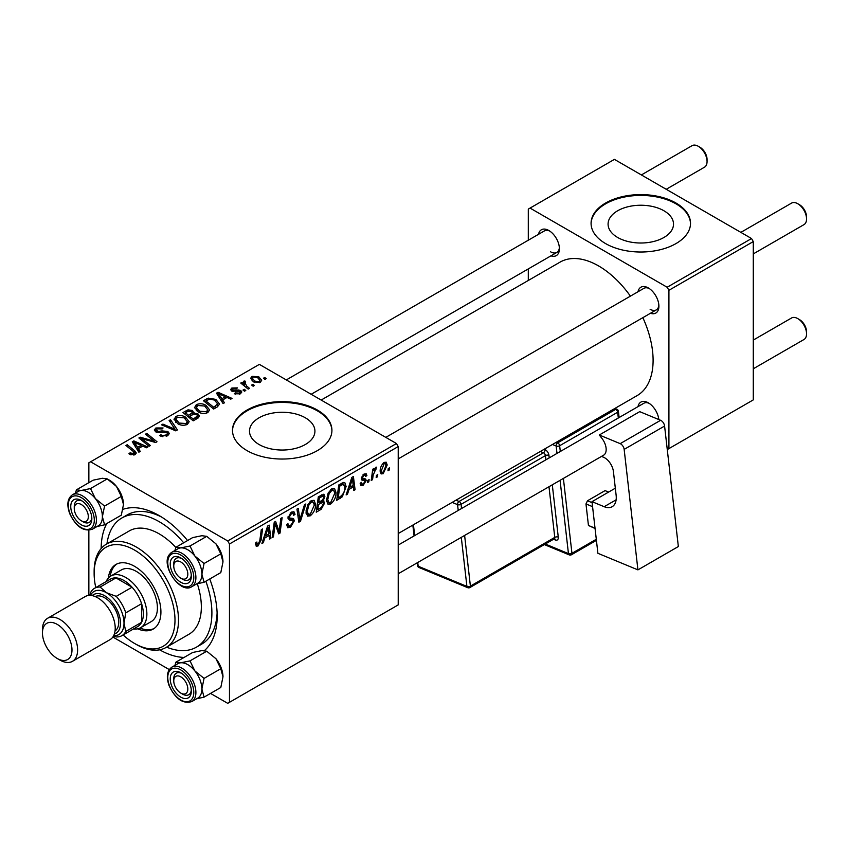 <?xml version="1.0" encoding="UTF-8"?>
<svg xmlns="http://www.w3.org/2000/svg" width="849" height="849" viewBox="0 0 849 849"><rect width="100%" height="100%" fill="white"/><g stroke="black" fill="none" stroke-linecap="round" stroke-linejoin="round"><path stroke-width="1.27" d="M663.929 210.764A32.718 18.89 0 0 0 628.271 206.678A32.718 18.89 0 0 0 608.075 224.125A32.718 18.89 0 0 0 617.658 237.476A32.718 18.89 0 0 0 653.316 241.572A32.718 18.89 0 0 0 673.512 224.125A32.718 18.89 0 0 0 663.929 210.764M675.953 203.017A49.72 28.707 0 0 0 621.765 196.788A49.72 28.707 0 0 0 591.074 223.308A49.72 28.707 0 0 0 605.634 243.61A49.72 28.707 0 0 0 659.822 249.829A49.72 28.707 0 0 0 690.513 223.308A49.72 28.707 0 0 0 675.953 203.017M690.502 223.722A49.72 28.707 0 0 0 675.953 203.824A49.72 28.707 0 0 0 622.094 197.53A49.72 28.707 0 0 0 591.084 223.722M259.072 444.505A32.718 18.89 180 0 1 249.5 431.154A32.718 18.89 180 0 1 269.685 413.696A32.718 18.89 180 0 1 305.343 417.793A32.718 18.89 180 0 1 314.926 431.154A32.718 18.89 180 0 1 294.73 448.601A32.718 18.89 180 0 1 259.072 444.505M317.367 410.046A49.72 28.707 0 0 0 263.179 403.816A49.72 28.707 0 0 0 232.488 430.337A49.72 28.707 0 0 0 247.059 450.639A49.72 28.707 0 0 0 301.236 456.858A49.72 28.707 0 0 0 331.927 430.337A49.72 28.707 0 0 0 317.367 410.046M331.917 430.74A49.72 28.707 0 0 0 317.367 410.852A49.72 28.707 0 0 0 263.508 404.548A49.72 28.707 0 0 0 232.499 430.74M638.013 291.748A14.911 8.607 60 0 1 648.349 287.96L648.349 287.96A14.911 8.607 60 0 1 658.898 306.224A14.911 8.607 60 0 1 650.44 313.281M649.273 288.533A12.427 7.174 -120 0 0 643.892 288.352L385.796 437.373M538.521 234.313A14.911 8.607 60 0 1 548.857 230.514L548.857 230.514A14.911 8.607 60 0 1 559.406 248.789A14.911 8.607 60 0 1 550.959 255.836M549.781 231.098A12.427 7.174 -120 0 0 544.4 230.917L286.304 379.928M638.013 406.629A14.911 8.607 60 0 1 648.349 402.84L648.349 402.84A14.911 8.607 60 0 1 658.813 419.555M649.273 403.413A12.427 7.174 -120 0 0 643.892 403.233L398.223 545.079M101.158 548.528A82.035 47.364 60 0 1 106.783 523.546M122.956 509.336A82.035 47.364 60 0 1 159.166 515.587L159.166 515.587A82.035 47.364 60 0 1 187.565 540.548M161.862 517.211A74.574 43.055 -120 0 0 127.148 514.94L121.874 517.975A74.574 43.055 -120 0 0 106.963 543.816M398.223 533.533L637.132 395.592A77.057 44.488 -120 0 0 642.852 317.664M630.414 296.131A77.057 44.488 -120 0 0 598.609 265.939A77.057 44.488 -120 0 0 560.075 262.118L321.155 400.059M396.462 443.528L398.223 446.574L229.474 543.997L227.723 540.951L396.462 443.528L259.359 364.37L88.858 462.811L88.858 482.657M88.858 530.296L88.858 595.436M229.474 543.997L229.474 702.314L227.723 703.333L210.531 693.41M169.28 669.596L112.864 637.026M336.055 492.664C336.087 497.164 334.294 500.942 330.696 504.009L328.054 504.317L326.472 500.305L328.16 493.046L331.81 488.791L334.559 488.525L336.055 492.664L334.655 491.847M349.013 489.374L347.506 494.118L346.116 494.925L351.836 477.414L353.396 476.512L355.084 489.746L353.8 490.489L353.386 486.848L349.013 489.374L348.101 488.844M258.043 545.96L256.207 546.247L255.634 542.914L256.918 541.991L256.801 543.296L258.117 544.251L259.805 540.611L261.28 529.702L262.574 528.948L261.046 540.24L258.043 545.96L255.528 544.506M255.57 543.424L258.117 544.251M286.686 524.682L288.289 525.605L290.581 525.51L293.075 521.689L292.746 520.639L289.413 520.15L287.96 517.879L291.409 512.117L293.945 511.735L294.996 514.165L293.712 515.364L293.096 513.56L291.366 513.804L289.244 517.052L289.721 518.039L293.499 518.516L294.348 520.819L290.496 527.218L287.705 527.717L286.686 524.618L287.96 523.706L288.554 525.86L286.686 524.788M288.14 516.415L289.721 518.039M305.852 503.966L300.482 521.275L298.848 522.22L296.959 509.092L298.254 508.349L299.867 519.599L304.473 504.762L305.852 503.966M315.605 504.476C315.626 508.976 313.843 512.754 310.246 515.821L307.603 516.128L306.022 512.117L307.699 504.858L311.36 500.602L314.109 500.326L315.605 504.476L314.204 503.659M389.574 467.81L389.277 470.006L387.993 470.749L388.258 468.563L389.574 467.81M398.223 446.574L398.223 604.891L229.474 702.314M323.182 494.192L324.87 496.432L323.182 500.878L324.711 502.863L321.177 509.326L316.242 512.17L318.322 496.761L324.095 494.33M322.28 500.358L324 501.027M264.803 537.99L263.296 542.744L261.906 543.54L267.626 526.03L269.186 525.128L270.873 538.372L269.589 539.104L269.175 535.475L264.803 537.99L263.89 537.47M274.747 527.462L273.431 536.886L272.147 537.629L274.248 522.209L275.596 521.435L279.109 531.453L280.828 518.41L282.123 517.667L280.043 533.076L278.695 533.851L275.15 523.865L274.747 527.462L273.622 526.804M364.72 480.598L361.939 480.088L361.313 478.581L363.988 474.092L366.174 473.742L366.906 475.546L365.622 476.469L365.134 475.238L363.934 475.419L362.587 477.616L362.714 478.369L365.622 478.985L366.259 480.481L363.245 485.225L360.984 485.586L360.188 483.293L361.472 482.37L362.014 484.068L363.308 483.898L364.985 481.341L361.313 478.613L364.518 480.481M361.409 477.626L363.765 478.687M342.317 496.782L336.703 500.358L338.783 484.949L343.421 482.465L344.821 482.614L346.127 486.53L342.317 496.782L341.096 496.071M387.197 465.008L383.207 473.7L381.148 473.933L380.161 471.333C380.044 467.799 381.392 464.827 384.215 462.408L386.199 462.196L387.197 465.008L385.648 464.116M377.741 474.633L377.444 476.841L376.171 477.573L376.436 475.387L377.741 474.633M373.167 475.175L372.52 479.685L371.225 480.428L372.732 469.221L374.027 468.478L373.709 470.802L375.778 467.279L376.648 467.152L373.167 475.175L372.021 474.517M369.113 479.621L368.816 481.818L367.543 482.55L367.808 480.375L369.113 479.621M245.775 390.487L244.501 391.219L243.005 390.052L244.31 389.298L245.775 390.487M254.403 385.499L253.129 386.242L251.633 385.064L252.949 384.31L254.403 385.499M194.506 407.838L196.299 404.655C199.759 403.275 202.996 403.508 206.031 405.366L209.629 409.908L207.814 412.582C204.46 413.919 201.277 413.707 198.273 411.945L194.453 407.297M224.465 402.787L223.075 403.583L216.484 393.183L218.055 392.28L232.042 398.414L230.758 399.157L226.991 397.459L222.618 399.975L224.465 402.787M198.135 417.995L193.201 420.839L182.981 412.529L188.032 409.844L192.521 410.481L193.827 413.187L197.849 413.739L199.526 416.074L198.135 417.995M194.071 412.391L193.827 414.163M177.43 429.934L175.807 430.878L161.618 424.861L162.902 424.118L175.064 429.276L169.131 420.531L170.511 419.735L177.43 429.934M133.802 455.075L133.166 451.35L125.928 445.47L127.223 444.717L134.726 450.808L136.296 453.016L135.161 454.533L129.929 454.417L128.921 453.706L130.035 452.878L133.802 453.653L134.397 452.846L134.397 454.894M150.39 445.555L149.095 446.298L138.896 437.978L140.244 437.203L154.21 441.193L145.476 434.179L146.781 433.436L157.001 441.735L155.654 442.52L141.677 438.54L150.39 445.555M227.723 540.951L90.61 461.792M140.255 451.403L138.865 452.209L132.274 441.798L133.834 440.896L147.832 447.03L146.537 447.773L142.77 446.075L138.408 448.601L140.255 451.403M167.614 435.792L159.633 435.59L160.769 434.762L162.902 435.622L166.255 434.911L167.497 433.393L166.691 432.29L159.856 432.566L155.717 431.854L154.274 429.976L155.898 427.981L163.061 427.96L162.17 428.936L157.288 428.841L156.205 430.125L158.498 431.43L161.989 430.899L167.858 431.483L169.375 433.531L167.614 435.792M174.056 419.639L175.849 416.466C179.298 415.087 182.546 415.32 185.581 417.167L189.178 421.72L187.364 424.394C184.01 425.731 180.826 425.519 177.812 423.757L174.003 419.098M234.271 393.809L235.226 392.885L239.301 393.108L239.609 391.347L231.703 391.028L230.61 389.574L231.841 388.014L237.465 387.897L236.351 388.725L232.902 388.693L232.785 390.179L238.516 389.988L240.787 390.551L241.816 392.005L240.363 393.798L234.271 393.809M240.15 393.904L239.609 391.347M232.902 388.693L232.785 391.463M217.302 406.926L213.661 409.027L203.431 400.717L208.228 398.139L215.816 399.391L219.573 404.103L217.302 406.926M260.325 382.262L253.713 381.965L250.635 378.283L252.057 376.34L258.786 376.776L261.672 380.288L260.325 382.262M244.777 382.199L246.55 385.902L249.479 388.343L248.184 389.097L240.745 383.058L242.039 382.305L243.567 383.568L243.09 382.135L244.82 380.893L245.711 381.986L244.321 382.995L244.321 385.966M266.225 378.675L264.952 379.407L263.455 378.24L264.771 377.487L266.225 378.675M166.627 647.15A74.574 43.055 -120 0 0 196.448 647.15L201.722 644.104A74.574 43.055 -120 0 0 217.111 612.904M751.535 238.537L753.286 241.583L668.916 290.294L667.155 287.249L751.535 238.537L614.421 159.379L528.301 209.098L528.301 240.214M528.301 268.921L528.301 280.467M668.916 290.294L668.916 448.612L753.286 399.89L753.286 241.583M667.155 287.249L530.052 208.09M667.272 449.556L668.916 448.612M650.111 309.269A12.427 7.174 -120 0 0 656.319 309.885A12.427 7.174 -120 0 0 658.856 305.141M550.619 251.824A12.427 7.174 -120 0 0 556.838 252.44A12.427 7.174 -120 0 0 559.364 247.696M209.745 578.976A82.035 47.364 60 0 1 217.174 616.056A82.035 47.364 60 0 1 204.439 650.567M184.084 657.434A82.035 47.364 60 0 1 159.633 649.814M140.244 439.082L140.244 437.203M154.21 442.127L154.21 441.193M146.781 435.24L146.781 433.436M141.677 440.249L141.677 438.54M133.834 444.271L133.834 440.896M138.408 451.477L138.408 448.601M135.713 444.271L137.665 447.359L141.157 445.343L134.227 442.233L135.713 444.271L135.713 447.243M137.665 450.32L137.665 447.359M134.227 444.887L134.227 442.233M141.157 447.009L141.157 445.343M130.035 454.48L130.035 452.878M130.99 454.915L130.99 453.557M127.223 446.521L127.223 444.717M134.726 454.756L134.726 450.808M160.769 436.163L160.769 434.762M161.151 436.322L161.151 434.996M162.902 436.779L162.902 435.622M166.255 436.428L166.255 434.911M155.898 431.95L155.898 427.981M156.916 432.364L156.916 431.069M158.498 432.608L158.498 431.43M167.858 435.643L167.858 431.483M162.902 425.413L162.902 424.118M175.064 430.57L175.064 429.276M170.511 422.59L170.511 419.735M175.849 422.399L175.849 416.466M185.581 418.812L185.581 417.167M175.976 422.505L175.976 419.236L179.15 423.057L186.016 423.513L187.247 421.624L184.159 417.835L177.25 417.315L176.008 419.608L176.008 422.526M179.15 424.415L179.15 423.057M186.016 424.967L186.016 423.513M188.032 411.277L188.032 409.844M192.521 414.768L192.521 410.481M197.849 418.154L197.849 413.739M185.464 412.752L188.658 415.341L192.309 412.646L192.309 414.896L192.309 412.646L191.29 411.245L187.661 411.489L185.464 412.752L185.464 414.556M188.658 417.146L188.658 415.341M189.847 416.318L193.307 419.119L197.573 415.84L196.533 414.45L192.564 414.747L189.847 416.318L189.847 418.111M193.307 420.775L193.307 419.119M196.894 418.706L196.894 416.965M235.226 394.254L235.226 392.885M239.301 394.286L239.301 393.108M231.841 391.102L231.841 388.014M233.634 391.591L233.634 390.519M238.516 391.049L238.516 389.988M240.787 393.522L240.787 390.551M218.055 395.655L218.055 392.28M222.618 402.861L222.618 399.975M219.933 395.655L221.876 398.743L225.367 396.727L218.437 393.607L219.933 395.655L219.933 398.616M221.876 401.694L221.876 398.743M218.437 396.26L218.437 393.607M225.367 398.393L225.367 396.727M208.228 399.624L208.228 398.139M215.816 400.993L215.816 399.391M205.925 400.94L213.757 407.308L217.641 403.848L214.457 400.081L209.597 399.062L205.925 400.94L205.925 402.744M213.757 408.963L213.757 407.308M215.402 408.019L215.402 406.363M196.299 410.587L196.299 404.655M206.031 407L206.031 405.366M196.459 407.796L199.611 411.245L206.466 411.701L207.708 409.812L204.62 406.024L197.7 405.504L196.459 407.796L196.459 410.714L196.459 407.796M199.611 412.603L199.611 411.245M206.466 413.155L206.466 411.701M252.057 380.798L252.057 376.34M258.786 378.452L258.786 376.776M253.119 377.009L252.323 378.219L254.859 381.148L259.221 381.615L259.943 380.469L257.502 377.508L253.119 377.009M254.859 382.506L254.859 381.148M259.221 382.74L259.221 381.615M252.949 386.093L252.949 384.31M242.039 384.109L242.039 382.305M243.567 385.35L243.567 383.568M243.631 385.404L243.631 381.201M244.82 382.177L244.82 380.893M244.31 391.081L244.31 389.298M264.771 379.27L264.771 377.487M388.163 469.37L389.277 470.006M319.733 508.498L321.177 509.326M321.888 494.712L324.87 496.432M321.484 500.995L324.711 502.863M319.373 497.811L318.725 502.619L322.885 499.626L323.596 497.238L323.14 496.081L319.373 497.811L318.269 497.174M317.622 501.982L318.725 502.619M320.126 495.72L321.569 496.548M318.481 504.423L317.781 509.623L321.442 507.437L323.437 503.563L323.013 502.353L318.481 504.423L317.377 503.775M316.677 508.986L317.781 509.623M319.755 502.024L321.198 502.852M306.107 513.433L310.246 515.821M308.707 505.367L307.296 511.448L308.389 514.261L310.331 514.101L314.332 505.059L313.239 502.12L311.318 502.29L308.707 505.367L307.731 504.805M306.075 510.737L307.296 511.448M310.065 501.568L311.318 502.29M298.551 520.161L300.482 521.275M298.339 518.718L299.867 519.599M286.697 525.032L290.496 527.218M291.44 512.106L294.996 514.165M291.165 512.265L294.996 514.473M290.103 513.083L291.366 513.804M288.013 517.062L289.52 517.932M288.002 517.158L294.348 520.819M255.857 542.755L256.801 543.296M259.943 539.603L261.046 540.24M262.352 542.193L263.296 542.744M269.409 537.523L270.873 538.372M267.732 534.647L269.175 535.475M267.202 530.731L265.504 535.931L268.995 533.915L268.231 527.24L267.202 530.731L266.268 530.19M264.57 535.39L265.504 535.931M267.393 526.751L268.231 527.24M272.327 536.25L273.431 536.886M277.4 530.466L279.109 531.453M277.931 531.856L280.043 533.076M274.1 523.26L275.15 523.865M364.189 473.975L366.906 475.546M362.969 474.856L363.934 475.419M361.578 477.032L362.587 477.616M362.873 478.528L366.259 480.481M360.188 483.463L363.245 485.225M346.562 493.577L347.506 494.118M353.619 488.897L355.084 489.746M351.953 486.021L353.386 486.848M351.422 482.115L349.714 487.305L353.205 485.299L352.441 478.624L351.422 482.115L350.478 481.574M348.78 486.774L349.714 487.305M351.603 478.136L352.441 478.624M338.9 497.429L340.343 498.257M344.726 485.724L346.127 486.53M339.833 486.01L338.242 497.811L339.876 496.867C343.272 494.543 344.927 491.316 344.853 487.177L343.304 484.238L339.833 486.01L338.719 485.363M337.127 497.174L338.242 497.811M341.659 483.293L343.962 484.365L341.882 483.166M326.568 501.621L330.696 504.009M329.168 493.556L327.746 499.637L328.839 502.459L330.792 502.3L334.782 493.248L333.699 490.308L331.768 490.478L329.168 493.556L328.181 492.993M326.525 498.936L327.746 499.637M330.516 489.756L331.768 490.478M380.193 471.948L383.207 473.7M384.162 463.734L381.445 470.442L382.114 472.5L383.217 472.394L385.913 465.74L385.244 463.65L383.186 463.172M380.256 469.752L381.445 470.442M376.34 476.193L377.444 476.841M371.406 479.038L372.52 479.685M372.605 470.166L373.709 470.802M374.834 468.308L376.139 469.062M374.653 468.616L375.491 469.104M367.713 481.181L368.816 481.818M182.546 579.209L180.784 578.201A9.944 5.741 -120 0 0 187.82 574.136A9.944 5.741 -120 0 0 180.784 561.964A9.944 5.741 -120 0 0 173.758 566.018A9.944 5.741 -120 0 0 180.784 578.201L182.546 579.209A12.427 7.174 60 0 0 188.754 579.825A12.427 7.174 -120 0 0 190.155 578.53A12.427 7.174 -120 0 0 191.29 575.081A12.427 7.174 60 0 1 188.754 579.825A12.427 7.174 -120 0 1 181.612 578.625M799.514 204.736L797.763 203.728L799.514 204.736A9.944 5.741 60 0 1 806.55 216.919L806.55 218.946A12.427 7.174 -120 0 0 797.763 203.728L797.763 203.728A12.427 7.174 -120 0 0 791.544 203.113L740.859 232.371M753.286 253.904L803.971 224.635A12.427 7.174 -120 0 0 806.55 218.946M173.758 566.018L173.758 563.991A12.427 7.174 60 0 1 176.327 558.302A12.427 7.174 60 0 1 181.707 558.483A12.427 7.174 -120 0 0 176.327 558.302A12.427 7.174 -120 0 0 174.936 559.597A12.427 7.174 -120 0 0 173.801 565.094M799.514 319.617L797.763 318.608L799.514 319.617A9.944 5.741 60 0 1 806.55 331.8L806.55 333.827A12.427 7.174 -120 0 0 797.763 318.608L797.763 318.608A12.427 7.174 -120 0 0 791.544 317.993L753.286 340.078M753.286 368.784L803.971 339.515A12.427 7.174 -120 0 0 806.55 333.827M182.546 694.1L180.784 693.081A9.944 5.741 -120 0 0 187.82 689.017A9.944 5.741 -120 0 0 180.784 676.844A9.944 5.741 -120 0 0 173.758 680.898A9.944 5.741 -120 0 0 180.784 693.081L182.546 694.1A12.427 7.174 60 0 0 188.754 694.715A12.427 7.174 -120 0 0 191.29 689.961A12.427 7.174 60 0 1 188.754 694.715L188.754 694.715A12.427 7.174 -120 0 1 181.612 693.506M173.758 680.898L173.758 678.871A12.427 7.174 60 0 1 176.327 673.183A12.427 7.174 60 0 1 181.707 673.363A12.427 7.174 -120 0 0 176.327 673.183A12.427 7.174 -120 0 0 173.801 679.975M666.232 189.285L704.49 167.2A12.427 7.174 -120 0 0 707.058 161.512L707.058 159.474A9.944 5.741 60 0 0 700.032 147.302L698.271 146.283A12.427 7.174 -120 0 0 692.062 145.667L641.366 174.936M83.053 521.774L81.292 520.755A9.944 5.741 -120 0 0 88.328 516.701A9.944 5.741 -120 0 0 81.292 504.518A9.944 5.741 -120 0 0 74.266 508.583A9.944 5.741 -120 0 0 81.292 520.755L83.053 521.774A12.427 7.174 60 0 0 89.272 522.39A12.427 7.174 -120 0 0 91.798 517.646A12.427 7.174 60 0 1 89.272 522.39A12.427 7.174 -120 0 1 82.13 521.18M74.266 508.583L74.266 506.556A12.427 7.174 60 0 1 76.835 500.857A12.427 7.174 60 0 1 82.215 501.037A12.427 7.174 -120 0 0 76.835 500.857A12.427 7.174 -120 0 0 74.319 507.649M707.058 161.512A12.427 7.174 -120 0 0 698.271 146.283L700.032 147.302M175.923 547.265L192.67 537.597L201.882 535.719L206.732 536.345L189.996 546.013L180.784 547.892L175.923 547.265L174.905 550.513M206.732 536.345L215.943 543.838L220.804 553.845L222.979 561.964L220.804 572.597L204.057 582.265L201.882 574.147A19.888 11.483 60 0 1 200.003 581.172A19.888 11.483 -120 0 0 196.374 558.08A19.888 11.483 -120 0 0 177.876 548.794L171.901 552.253A19.888 11.483 60 0 1 190.399 561.529A19.888 11.483 60 0 1 194.018 584.621A19.888 11.483 60 0 1 191.789 586.691L197.764 583.242A19.888 11.483 -120 0 0 199.993 581.172A19.888 11.483 60 0 1 197.53 583.38M189.921 581.438A14.911 8.607 60 0 1 175.51 577.585A14.911 8.607 60 0 1 171.657 558.716A14.911 8.607 60 0 1 180.784 557.899A14.911 8.607 60 0 1 191.333 576.174A14.911 8.607 60 0 1 189.921 581.438M220.804 553.845L204.057 563.513L194.845 556.021L189.996 546.013M177.643 548.932A19.888 11.483 60 0 1 180.784 547.892A19.888 11.483 60 0 1 194.845 556.021A19.888 11.483 -120 0 1 201.882 574.147L204.057 563.513M196.565 583.932L204.057 582.265M215.943 543.838A19.888 11.483 60 0 1 222.979 561.964M175.923 662.146L192.67 652.478L201.882 650.599L206.732 651.225L215.943 658.718A19.888 11.483 60 0 1 221.09 667.632A19.888 11.483 60 0 1 222.979 676.844L220.804 687.478L204.057 697.146L201.882 689.027L204.057 678.393L194.845 670.901L189.996 660.893L180.784 662.772L175.923 662.146L174.905 665.393M215.943 658.718L220.804 668.725L222.979 676.844M171.657 685.78A14.911 8.607 60 0 1 171.657 673.597A14.911 8.607 60 0 1 180.784 672.779A14.911 8.607 60 0 1 189.921 684.145A14.911 8.607 60 0 1 191.333 691.054A14.911 8.607 60 0 1 183.511 698.303A14.911 8.607 60 0 1 171.657 685.78M191.789 701.571L197.764 698.122A19.888 11.483 -120 0 0 199.993 679.816A19.888 11.483 -120 0 0 177.876 663.685L171.901 667.134A19.888 11.483 60 0 1 194.018 683.265A19.888 11.483 60 0 1 191.789 701.571C183.034 704.203 175.499 698.982 169.184 685.896C166.054 676.971 166.956 670.721 171.901 667.134M206.732 651.225L189.996 660.893M220.804 668.725L204.057 678.393M196.565 698.812L204.057 697.146M177.643 663.812A19.888 11.483 60 0 1 180.784 662.772A19.888 11.483 60 0 1 194.845 670.901A19.888 11.483 60 0 1 201.882 689.027A19.888 11.483 60 0 1 197.53 698.26M78.161 491.486A19.888 11.483 60 0 1 81.292 490.457A19.888 11.483 -120 0 1 95.364 498.575A19.888 11.483 60 0 1 100.511 507.49A19.888 11.483 -120 0 0 78.384 491.359L72.409 494.808A19.888 11.483 60 0 1 94.526 510.949A19.888 11.483 60 0 1 92.297 529.256L98.272 525.807A19.888 11.483 -120 0 0 100.511 507.49A19.888 11.483 60 0 1 102.389 516.701L104.565 506.068L95.364 498.575L90.503 488.568L81.292 490.457L76.442 489.831L75.423 493.067M90.429 511.83A14.911 8.607 60 0 1 91.841 518.728A14.911 8.607 60 0 1 84.03 525.977A14.911 8.607 60 0 1 72.165 513.454A14.911 8.607 60 0 1 72.165 501.281A14.911 8.607 60 0 1 81.292 500.464A14.911 8.607 60 0 1 90.429 511.83M76.442 489.831L93.178 480.163L102.389 478.274L107.25 478.91L116.451 486.403L121.311 496.4L104.565 506.068M107.25 478.91L90.503 488.568M121.311 496.4L123.487 504.529L121.311 515.163L104.565 524.82L102.389 516.701A19.888 11.483 60 0 1 98.049 525.934M97.073 526.497L104.565 524.82M108.598 479.717A19.888 11.483 60 0 1 116.451 486.403A19.888 11.483 60 0 1 123.487 504.529M137.708 628.822A37.292 21.533 -120 0 0 153.202 629.067A37.292 21.533 -120 0 0 158.912 599.182A37.292 21.533 -120 0 0 134.556 566.325A37.292 21.533 -120 0 0 115.91 564.479A37.292 21.533 -120 0 0 108.375 578.02M116.812 564.012A37.292 21.533 -120 0 0 110.211 576.418M123.126 634.946A57.17 33.005 -120 0 0 134.556 643.457A57.17 33.005 -120 0 0 174.99 620.11A57.17 33.005 -120 0 0 134.556 550.088A57.17 33.005 -120 0 0 94.133 573.425A57.17 33.005 -120 0 0 95.778 587.582M136.318 644.465L134.556 643.457L136.318 644.465A59.663 34.448 60 0 0 166.149 647.426L188.998 634.235A59.663 34.448 -120 0 0 197.318 583.815M94.133 573.425L94.133 571.398A59.663 34.448 60 0 1 106.486 544.092A59.663 34.448 60 0 1 136.318 547.043A59.663 34.448 60 0 1 175.287 599.617A59.663 34.448 60 0 1 166.149 647.426M175.86 547.467A59.663 34.448 -120 0 0 159.166 533.851A59.663 34.448 -120 0 0 129.335 530.901L106.486 544.092M196.448 647.15A74.574 43.055 -120 0 0 205.861 581.225M183.671 542.798A74.574 43.055 -120 0 0 159.166 521.668A74.574 43.055 -120 0 0 121.874 517.975M106.136 581.607A29.832 17.224 60 0 1 110.858 576.015L121.396 569.923A29.832 17.224 60 0 1 136.318 571.398A29.832 17.224 60 0 1 155.802 597.685A29.832 17.224 60 0 1 151.228 621.595L140.679 627.676A29.832 17.224 60 0 1 133.484 628.971M140.011 628.037A37.292 21.533 -120 0 0 154.062 628.525M110.858 576.015A29.832 17.224 60 0 1 133.845 584.006A29.832 17.224 60 0 1 146.866 614.029A29.832 17.224 60 0 1 140.679 627.676M121.863 635.678L137.687 626.541A27.348 15.791 -120 0 0 141.592 622.306A27.348 15.791 -120 0 0 143.343 614.029A27.348 15.791 -120 0 0 141.592 603.703A27.348 15.791 -120 0 0 132.062 587.211L115.952 577.914A27.348 15.791 -120 0 0 110.338 579.177L94.515 588.315A27.348 15.791 60 0 1 100.14 587.052L106.433 592.708L116.249 596.348A27.348 15.791 60 0 1 125.769 612.84L124.007 623.155L125.769 631.444A27.348 15.791 60 0 1 121.863 635.678A27.348 15.791 60 0 1 116.249 636.941L113.395 636.188M116.249 596.348L132.062 587.211A27.348 15.791 -120 0 0 115.952 577.914L100.14 587.052M125.769 631.444L141.592 622.306L141.592 603.703L125.769 612.84M89.845 595.393L90.61 592.549A27.348 15.791 60 0 1 94.515 588.315M106.433 592.708A24.854 14.348 -120 0 0 90.408 595.404A24.854 14.348 60 0 1 106.433 592.708A24.854 14.348 60 0 1 123.614 618.656A24.854 14.348 60 0 1 113.66 635.689A24.854 14.348 -120 0 0 124.007 623.155A24.854 14.348 -120 0 0 106.433 592.708M60.024 660.097L57.212 658.474A20.885 12.056 -120 0 0 71.985 649.952A20.885 12.056 -120 0 0 57.212 624.376A20.885 12.056 -120 0 0 42.45 632.898A20.885 12.056 -120 0 0 57.212 658.474L60.024 660.097A24.854 14.348 60 0 0 72.452 661.329A24.854 14.348 60 0 0 76.272 641.409A24.854 14.348 60 0 0 60.024 619.505A24.854 14.348 60 0 0 47.597 618.274A24.854 14.348 60 0 0 42.45 629.65L42.45 632.898M114.339 634.065A22.371 12.915 -120 0 0 119.645 616.767A22.371 12.915 -120 0 0 104.671 595.754A22.371 12.915 -120 0 0 92.148 595.627M95.184 596.56A19.888 11.483 60 0 1 104.671 597.792A19.888 11.483 60 0 1 117.544 614.909A19.888 11.483 60 0 1 115.05 630.977M47.597 618.274L85.218 596.55A24.854 14.348 60 0 1 97.646 597.781A24.854 14.348 60 0 1 113.883 619.696A24.854 14.348 60 0 1 110.073 639.615L72.452 661.329M615.323 488.196L591.997 501.663L597.898 553.304L637.928 569.881L678.351 546.544L664.587 426.049L624.153 449.386L637.928 569.881M591.997 501.663L604.18 506.704L616.13 499.806M624.153 449.386A4.967 2.865 -120 0 0 620.184 443.645L599.298 434.996L602.005 438.487A12.427 7.174 60 0 1 603.894 455.022L601.761 456.507L603.501 457.229A12.427 7.174 60 0 1 613.424 471.598L616.13 495.264A19.888 11.483 60 0 1 612.15 506.715A19.888 11.483 60 0 1 604.18 506.704M620.184 443.645L660.607 420.297L639.721 411.648L599.298 434.996M660.607 420.297A4.967 2.865 60 0 1 664.587 426.049M595.064 528.503L588.442 525.457L585.98 503.935L587.487 500.772L605.072 490.616L608.595 492.08M588.442 525.457L595.022 528.184M592.57 506.662L585.98 503.935M587.487 500.772L592.114 502.682M146.559 440.058L146.559 438.912M151.143 441.3L151.143 440.185M144.203 442.308L144.203 440.461M161.989 432.247L161.989 430.899M171.424 429.021L171.424 427.663M186.122 412.37L186.122 410.714M190.738 415.798L190.738 414.142M195.695 419.395L195.695 417.729M235.481 391.442L235.481 390.37M206.498 400.611L206.498 398.956M246.55 387.77L246.55 385.902M297.84 515.205L299.442 516.128M288.023 518.601L290.952 520.288M275.373 524.724L277.273 525.818M276.403 527.876L278.461 529.054M361.345 479.08L363.489 480.322M340.247 484.1L341.691 484.928M169.662 554.323A19.888 11.483 60 0 1 171.901 552.253L169.354 554.599C160.45 565.434 180.476 594.576 191.789 586.691M192.054 584.091A18.391 10.623 -120 0 0 187.289 560.828A18.391 10.623 -120 0 0 169.524 556.063A18.391 10.623 -120 0 0 174.278 579.336A18.391 10.623 -120 0 0 192.054 584.091M169.524 685.971A18.391 10.623 -120 0 0 187.289 701.72A18.391 10.623 -120 0 0 192.054 683.954A18.391 10.623 -120 0 0 174.278 668.195A18.391 10.623 -120 0 0 169.524 685.971M92.562 511.639A18.391 10.623 -120 0 0 74.797 495.88A18.391 10.623 -120 0 0 70.032 513.645A18.391 10.623 -120 0 0 87.797 529.405A18.391 10.623 -120 0 0 92.562 511.639M556.997 453.408L556.159 446.033L552.444 444.494M545.281 544.018L568.448 553.612L560.075 480.332M549.218 457.898L548.932 455.34A4.967 2.865 -120 0 0 544.952 449.588A2.483 1.624 -67.5 0 1 543.445 452.761L540.346 451.477M552.296 484.821L558.271 537.099A2.483 1.22 -6.5 0 0 554.779 537.396L548.985 486.732M553.548 539.242L555.288 539.964A4.967 2.865 -120 0 0 558.271 537.099M544.167 449.27L544.952 449.588M556.265 442.287L557.666 442.86L615.674 409.377L614.273 408.793M563.386 478.422L571.95 553.325L596.295 539.264M618.316 418.005L617.658 412.243L559.65 445.736L560.308 451.498M464.615 535.443L470.399 586.107L554.779 537.396A2.483 1.433 60 0 1 554.28 538.828L469.9 587.54A2.483 1.433 60 0 0 470.399 586.107A2.483 1.22 173.5 0 1 466.908 586.404L461.294 537.364M545.907 459.808L545.429 455.626L461.06 504.338L461.538 508.519M455.977 500.188L459.076 501.472L543.445 452.761A2.483 1.433 60 0 1 545.429 455.626A2.483 1.22 -6.5 0 1 548.932 455.34M458.227 510.429L457.558 504.635L452.146 502.396M413.431 524.746L414.673 535.581M417.75 562.505L418.175 566.219L466.908 586.404A2.483 1.624 112.5 0 0 467.714 587.678L418.982 567.493A2.483 1.624 -67.5 0 1 418.175 566.219A2.483 1.22 173.5 0 1 417.453 565.487L417.156 562.845M459.076 501.472A2.483 1.624 112.5 0 0 457.558 504.635A2.483 1.22 173.5 0 0 461.06 504.338A2.483 1.433 60 0 0 459.076 501.472M555.288 539.964A2.483 1.624 112.5 0 0 554.577 538.722M557.666 442.86A2.483 1.624 112.5 0 0 556.159 446.033A2.483 1.22 -6.5 0 0 559.65 445.736A2.483 1.433 60 0 0 557.666 442.86M571.451 554.758A2.483 1.433 60 0 0 571.95 553.325A2.483 1.22 173.5 0 1 568.448 553.612A2.483 1.624 112.5 0 0 569.255 554.896A2.483 2.483 0 0 0 571.451 554.758L596.412 540.335M615.674 409.377A2.483 1.433 60 0 1 617.658 412.243A2.483 1.22 173.5 0 0 618.39 411.245A2.483 2.483 0 0 0 616.873 409.229A2.483 1.624 112.5 0 0 615.674 409.377M167.497 433.393L167.497 435.855M156.205 430.125L156.205 432.099M187.247 421.624L187.247 424.458M197.573 415.84L197.573 418.313M232.297 389.479L232.297 391.315M217.641 403.848L217.641 406.713M207.708 409.812L207.708 412.646M252.323 378.219L252.323 381.021M259.943 380.469L259.943 382.464M323.14 496.081L321.325 495.031M323.013 502.353L321.092 501.25M313.239 502.12L310.999 500.825M308.389 514.261L306.054 512.913M293.096 513.56L291.016 512.361M289.605 517.986L288.013 517.073M362.014 484.068L360.401 483.134M365.134 475.238L363.595 474.347M362.852 478.518L361.398 477.679M333.699 490.308L331.45 489.013M328.839 502.459L326.504 501.101M385.244 463.65L383.684 462.758M382.114 472.5L380.161 471.375M398.223 458.895L656.319 309.885M603.745 455.117L398.223 573.775M556.838 252.44L311.159 394.286M72.409 494.808C67.464 498.395 66.562 504.656 69.692 513.581C76.007 526.656 83.542 531.888 92.297 529.256M414.079 535.921L412.837 525.085M417.453 565.487A2.483 2.483 0 0 0 418.982 567.493M467.714 587.678A2.483 2.483 0 0 0 469.9 587.54M544.326 544.57L569.255 554.896M614.92 408.422L616.873 409.229M619.112 417.549L618.39 411.245"/></g></svg>

